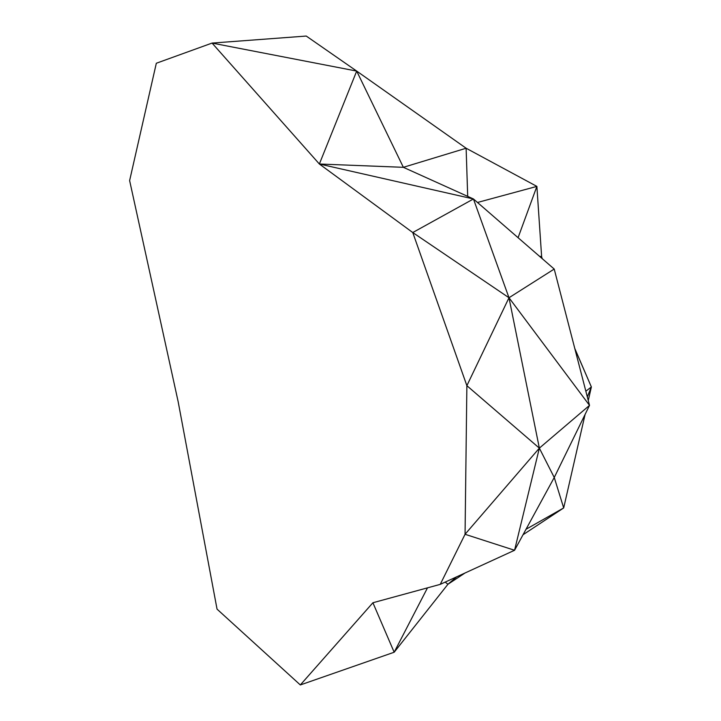 <?xml version="1.0" encoding="UTF-8"?>
<svg xmlns="http://www.w3.org/2000/svg" width="721" height="721" viewBox="0 0 721 721"><rect width="100%" height="100%" fill="white"/><g stroke="black" fill="none" stroke-linecap="round" stroke-linejoin="round"><path stroke-width="1.08" d="M440.243 584.37L372.91 602.747L300.324 684.95L217.048 609.146L178.15 401.651L129.627 180.592L156.322 63.25L212.064 43.08L319.367 164.009L412.763 232.541L473.445 198.969L319.367 164.009L403.363 167.317L473.445 198.969L508.99 297.746L412.763 232.541L466.875 385.672L508.99 297.746L539.353 448.138L466.875 385.672L465.054 534.288L440.243 584.37L514.569 550.267L554.251 477.491L539.353 448.138L465.054 534.288L514.569 550.267L539.353 448.138L589.517 405.373L554.251 477.491L563.687 507.935L526.033 529.259M554.215 269.059L589.517 405.373L508.99 297.746L554.215 269.059L473.445 198.969M445.181 582.108L447.939 584.262L394.171 652.235L427.499 587.849M300.324 684.95L394.171 652.235L372.91 602.747M467.695 196.364L466.127 148.238L536.884 186.397L541.642 256.829L539.326 256.135M477.482 202.475L536.884 186.397L518.075 237.696M574.772 348.441L591.373 386.952L587.318 396.856M574.862 348.793L591.373 386.952L585.849 391.197M541.642 256.829L542.237 258.668M591.373 386.952L588.264 400.543M585.082 414.44L563.687 507.935L523.04 534.739M456.672 576.836L447.939 584.262L465.009 573.006M466.127 148.238L356.697 71.082L403.363 167.317L466.127 148.238L356.697 71.082L319.367 164.009M356.697 71.082L212.064 43.08L306.245 36.05L356.697 71.082"/></g></svg>
